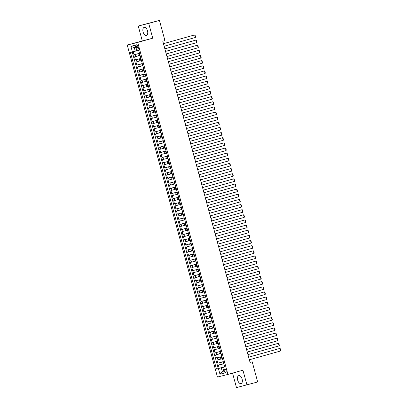 <?xml version="1.0" encoding="UTF-8"?>
<svg xmlns="http://www.w3.org/2000/svg" width="408" height="408" viewBox="0 0 408 408"><rect width="100%" height="100%" fill="white"/><g stroke="black" fill="none" stroke-linecap="round" stroke-linejoin="round"><path stroke-width="0.61" d="M242.107 379.058A4.157 2.275 -105.7 0 0 238.777 375.61A4.157 2.275 -105.7 0 0 237.696 380.164A4.157 2.275 -105.7 0 0 241.026 383.612A4.157 2.275 -105.7 0 0 242.107 379.058M147.502 30.855A4.157 2.275 -105.7 0 0 144.172 27.407A4.157 2.275 -105.7 0 0 143.091 31.957A4.157 2.275 -105.7 0 0 146.421 35.404A4.157 2.275 -105.7 0 0 147.502 30.855M226.093 370.495A1.703 0.933 -105.7 0 0 224.726 369.082A1.703 0.933 -105.7 0 0 224.283 370.949A1.703 0.933 -105.7 0 0 225.649 372.361A1.703 0.933 -105.7 0 0 226.093 370.495M232.55 373.126L236.482 387.6L257.678 381.97L252.2 361.794L250.038 362.335M127.24 45.028L217.449 377.048L227.919 374.432L137.71 42.412L127.24 45.028L152.73 38.194L148.716 23.414L138.246 26.03L142.259 40.81M138.246 26.03L159.441 20.4L148.716 23.414M133.202 51.76L134.028 54.805L139.485 53.27M139.561 55.529L134.589 56.86L135.425 59.945L140.877 58.41M140.959 60.67L135.981 62.001L136.823 65.081L142.275 63.551M142.351 65.81L137.379 67.136L138.215 70.222L143.672 68.687M143.749 70.946L138.776 72.277L139.613 75.363L145.07 73.828M145.146 76.087L140.174 77.418L141.01 80.504L146.467 78.968M146.543 81.228L141.571 82.559L142.407 85.639L147.859 84.109M147.941 86.368L142.963 87.694L143.805 90.78L149.257 89.245M149.333 91.504L144.361 92.835L145.197 95.921L150.654 94.386M150.731 96.645L145.758 97.976L146.594 101.062L152.051 99.526M152.128 101.786L147.155 103.117L147.992 106.197L153.449 104.667M153.525 106.927L148.553 108.258L149.389 111.338L154.841 109.808M154.923 112.062L149.945 113.393L150.787 116.479L156.239 114.944M156.315 117.203L151.343 118.534L152.179 121.62L157.636 120.085M157.712 122.344L152.74 123.675L153.576 126.755L159.033 125.225M159.11 127.485L154.137 128.816L154.974 131.896L160.431 130.366M160.507 132.62L155.535 133.951L156.371 137.037L161.823 135.502M161.905 137.761L156.927 139.092L157.769 142.178L163.22 140.643M163.297 142.902L158.324 144.233L159.161 147.314L164.618 145.784M164.694 148.043L159.722 149.374L160.558 152.454L166.015 150.924M166.092 153.179L161.119 154.51L161.956 157.595L167.413 156.06M167.489 158.319L162.517 159.65L163.353 162.736L168.805 161.201M168.886 163.46L163.909 164.791L164.75 167.877L170.202 166.342M170.279 168.601L165.306 169.932L166.143 173.012L171.6 171.482M171.676 173.737L166.704 175.068L167.54 178.153L172.997 176.618M173.074 178.877L168.101 180.209L168.938 183.294L174.394 181.759M174.471 184.018L169.499 185.349L170.335 188.435L175.787 186.9M175.868 189.159L170.891 190.49L171.732 193.571L177.184 192.041M177.261 194.3L172.288 195.626L173.125 198.711L178.582 197.176M178.658 199.436L173.686 200.767L174.522 203.852L179.979 202.317M180.055 204.576L175.083 205.907L175.919 208.993L181.376 207.458M181.453 209.717L176.48 211.048L177.317 214.129L182.769 212.599M182.85 214.858L177.873 216.184L178.714 219.269L184.166 217.734M184.248 219.994L179.27 221.325L180.106 224.41L185.564 222.875M185.64 225.134L180.667 226.466L181.504 229.551L186.961 228.016M187.037 230.275L182.065 231.606L182.901 234.687L188.358 233.157M188.435 235.416L183.462 236.742L184.299 239.828L189.751 238.292M189.832 240.552L184.855 241.883L185.696 244.968L191.148 243.433M191.23 245.692L186.252 247.024L187.094 250.109L192.545 248.574M192.622 250.833L187.649 252.164L188.486 255.245L193.943 253.715M194.019 255.974L189.047 257.3L189.883 260.386L195.34 258.856M195.417 261.11L190.444 262.441L191.281 265.526L196.733 263.991M196.814 266.251L191.837 267.582L192.678 270.667L198.13 269.132M198.212 271.391L193.234 272.723L194.075 275.803L199.527 274.273M199.604 276.532L194.631 277.863L195.468 280.944L200.925 279.414M201.001 281.668L196.029 282.999L196.865 286.085L202.322 284.549M202.399 286.809L197.426 288.14L198.263 291.225L203.714 289.69M203.796 291.95L198.818 293.281L199.66 296.361L205.112 294.831M205.193 297.09L200.216 298.421L201.057 301.502L206.509 299.972M206.586 302.226L201.613 303.557L202.45 306.643L207.907 305.108M207.983 307.367L203.011 308.698L203.847 311.783L209.304 310.248M209.381 312.508L204.408 313.839L205.244 316.919L210.696 315.389M210.778 317.648L205.8 318.98L206.642 322.06L212.094 320.53M212.175 322.784L207.198 324.115L208.039 327.201L213.491 325.666M213.568 327.925L208.595 329.256L209.431 332.341L214.889 330.806M214.965 333.066L209.993 334.397L210.829 337.482L216.286 335.947M216.362 338.207L211.39 339.538L212.226 342.618L217.678 341.088M217.76 343.342L212.782 344.673L213.624 347.759L219.076 346.224M219.157 348.483L214.18 349.814L215.021 352.9L220.473 351.365M220.549 353.624L215.577 354.955L216.413 358.04L221.87 356.505M221.947 358.765L216.974 360.096L217.811 363.176L223.268 361.646M159.441 20.4L164.924 40.571L162.777 41.177L250.053 362.401L252.2 361.794M136.185 46.583L136.491 47.716A1.652 0.903 -105.7 0 0 137.817 49.082A1.652 0.903 -105.7 0 0 138.246 47.277L137.94 46.145A1.652 0.903 -105.7 0 0 136.614 44.773A1.652 0.903 -105.7 0 0 136.185 46.583L137.924 46.094M224.696 366.904L222.737 367.491L224.721 366.996L138.705 50.398L136.721 50.893L135.186 45.242L130.886 46.313L132.421 51.969L130.443 52.464L216.459 369.061L221.289 367.802L222.263 371.397L223.701 371.04M222.737 367.491L224.278 373.147L219.973 374.218L218.438 368.567M223.283 361.707L217.811 363.176M223.344 363.905L222.253 364.211L221.692 362.156M221.886 356.567L216.413 358.04M220.488 351.426L215.021 352.9M219.096 346.29L213.624 347.759M217.699 341.149L212.226 342.618M216.301 336.008L210.829 337.482M214.904 330.868L209.431 332.341M213.506 325.732L208.039 327.201M212.114 320.591L206.642 322.06M210.717 315.45L205.244 316.919M209.319 310.31L203.847 311.783M207.922 305.174L202.45 306.643M206.524 300.033L201.057 301.502M205.132 294.892L199.66 296.361M203.735 289.751L198.263 291.225M202.337 284.616L196.865 286.085M200.94 279.475L195.468 280.944M199.543 274.334L194.075 275.803M198.15 269.193L192.678 270.667M196.753 264.058L191.281 265.526M195.356 258.917L189.883 260.386M193.958 253.776L188.486 255.245M192.561 248.635L187.094 250.109M191.168 243.5L185.696 244.968M189.771 238.359L184.299 239.828M188.374 233.218L182.901 234.687M186.976 228.077L181.504 229.551M185.579 222.941L180.106 224.41M184.186 217.801L178.714 219.269M182.789 212.66L177.317 214.129M181.392 207.519L175.919 208.993M179.994 202.378L174.522 203.852M178.597 197.243L173.125 198.711M177.205 192.102L171.732 193.571M175.807 186.961L170.335 188.435M174.41 181.82L168.938 183.294M173.012 176.684L167.54 178.153M171.615 171.544L166.143 173.012M170.223 166.403L164.75 167.877M168.825 161.262L163.353 162.736M167.428 156.126L161.956 157.595M166.031 150.986L160.558 152.454M164.633 145.845L159.161 147.314M163.236 140.704L157.769 142.178M161.843 135.568L156.371 137.037M160.446 130.427L154.974 131.896M159.049 125.287L153.576 126.755M157.651 120.146L152.179 121.62M156.254 115.01L150.787 116.479M154.861 109.869L149.389 111.338M153.464 104.728L147.992 106.197M152.067 99.588L146.594 101.062M150.669 94.452L145.197 95.921M149.272 89.311L143.805 90.78M147.88 84.17L142.407 85.639M146.482 79.03L141.01 80.504M145.085 73.894L139.613 75.363M143.687 68.753L138.215 70.222M142.29 63.612L136.823 65.081M140.898 58.472L135.425 59.945M139.5 53.336L134.028 54.805M132.258 52.01L218.26 368.557L224.66 366.782M222.253 364.211L218.372 365.231L219.208 368.317M140.087 55.488L139.582 55.605L139.021 53.545L139.516 53.392M139.526 53.428L139.021 53.545M140.923 58.568L140.418 58.686L140.913 58.533M140.418 58.686L140.979 60.741L141.479 60.624M142.321 63.709L141.816 63.827L142.31 63.673M141.816 63.827L142.372 65.882L142.876 65.764M143.713 68.85L143.213 68.967L143.703 68.814M143.213 68.967L143.769 71.023L144.274 70.905M145.11 73.991L144.605 74.103L145.1 73.95M144.605 74.103L145.166 76.163L145.671 76.046M146.508 79.127L146.003 79.244L146.498 79.091M146.003 79.244L146.564 81.299L147.069 81.182M147.905 84.267L147.4 84.385L147.895 84.232M147.4 84.385L147.961 86.44L148.461 86.323M149.303 89.408L148.798 89.525L149.292 89.372M148.798 89.525L149.354 91.581L149.858 91.463M150.695 94.549L150.195 94.666L150.685 94.508M150.195 94.666L150.751 96.722L151.256 96.604M152.092 99.685L151.587 99.802L152.082 99.649M151.587 99.802L152.148 101.857L152.653 101.74M153.49 104.825L152.985 104.943L153.479 104.79M152.985 104.943L153.546 106.998L154.051 106.881M154.887 109.966L154.382 110.084L154.877 109.931M154.382 110.084L154.943 112.139L155.443 112.022M156.284 115.107L155.779 115.224L156.274 115.066M155.779 115.224L156.335 117.28L156.84 117.162M157.677 120.243L157.177 120.36L157.672 120.207M157.177 120.36L157.733 122.415L158.238 122.298M159.074 125.383L158.569 125.501L159.064 125.348M158.569 125.501L159.13 127.556L159.635 127.439M160.471 130.524L159.967 130.642L160.461 130.489M159.967 130.642L160.528 132.697L161.032 132.58M161.869 135.665L161.364 135.782L161.859 135.624M161.364 135.782L161.925 137.838L162.425 137.72M163.266 140.801L162.761 140.918L163.256 140.765M162.761 140.918L163.317 142.973L163.822 142.856M164.659 145.942L164.159 146.059L164.654 145.906M164.159 146.059L164.715 148.114L165.22 147.997M166.056 151.082L165.556 151.2L166.046 151.047M165.556 151.2L166.112 153.255L166.617 153.138M167.453 156.223L166.949 156.341L167.443 156.188M166.949 156.341L167.51 158.396L168.014 158.279M168.851 161.359L168.346 161.476L168.841 161.323M168.346 161.476L168.907 163.531L169.407 163.419M170.248 166.5L169.743 166.617L170.238 166.464M169.743 166.617L170.299 168.672L170.804 168.555M171.641 171.641L171.141 171.758L171.635 171.605M171.141 171.758L171.697 173.813L172.201 173.696M173.038 176.781L172.538 176.899L173.028 176.746M172.538 176.899L173.094 178.954L173.599 178.837M174.435 181.917L173.93 182.034L174.425 181.881M173.93 182.034L174.491 184.095L174.996 183.977M175.833 187.058L175.328 187.175L175.822 187.022M175.328 187.175L175.889 189.23L176.389 189.113M177.23 192.199L176.725 192.316L177.22 192.163M176.725 192.316L177.281 194.371L177.786 194.254M178.622 197.339L178.123 197.457L178.617 197.304M178.123 197.457L178.679 199.512L179.183 199.395M180.02 202.475L179.52 202.592L180.01 202.439M179.52 202.592L180.076 204.653L180.581 204.536M181.417 207.616L180.912 207.733L181.407 207.58M180.912 207.733L181.473 209.789L181.978 209.671M182.815 212.757L182.31 212.874L182.804 212.721M182.31 212.874L182.871 214.929L183.371 214.812M184.212 217.898L183.707 218.015L184.202 217.862M183.707 218.015L184.263 220.07L184.768 219.953M185.604 223.038L185.105 223.151L185.599 222.998M185.105 223.151L185.66 225.211L186.165 225.094M187.002 228.174L186.502 228.291L186.992 228.138M186.502 228.291L187.058 230.347L187.563 230.229M188.399 233.315L187.894 233.432L188.389 233.279M187.894 233.432L188.455 235.487L188.96 235.37M189.796 238.456L189.292 238.573L189.786 238.42M189.292 238.573L189.853 240.628L190.352 240.511M191.194 243.596L190.689 243.709L191.184 243.556M190.689 243.709L191.245 245.769L191.75 245.652M192.586 248.732L192.086 248.849L192.581 248.696M192.086 248.849L192.642 250.905L193.147 250.787M193.984 253.873L193.484 253.99L193.973 253.837M193.484 253.99L194.04 256.046L194.545 255.928M195.381 259.014L194.876 259.131L195.371 258.978M194.876 259.131L195.437 261.186L195.942 261.069M196.778 264.155L196.274 264.272L196.768 264.114M196.274 264.272L196.834 266.327L197.334 266.21M198.176 269.29L197.671 269.408L198.166 269.255M197.671 269.408L198.227 271.463L198.732 271.345M199.568 274.431L199.068 274.548L199.563 274.395M199.068 274.548L199.624 276.604L200.129 276.486M200.966 279.572L200.466 279.689L200.955 279.536M200.466 279.689L201.022 281.744L201.526 281.627M202.363 284.713L201.858 284.83L202.353 284.672M201.858 284.83L202.419 286.885L202.924 286.768M203.76 289.848L203.255 289.966L203.75 289.813M203.255 289.966L203.816 292.021L204.316 291.904M205.158 294.989L204.653 295.106L205.148 294.953M204.653 295.106L205.209 297.162L205.714 297.044M206.555 300.13L206.05 300.247L206.545 300.094M206.05 300.247L206.606 302.303L207.111 302.185M207.947 305.271L207.448 305.388L207.937 305.235M207.448 305.388L208.004 307.443L208.508 307.326M209.345 310.406L208.84 310.524L209.335 310.371M208.84 310.524L209.401 312.579L209.906 312.462M210.742 315.547L210.237 315.665L210.732 315.512M210.237 315.665L210.798 317.72L211.298 317.603M212.14 320.688L211.635 320.805L212.129 320.652M211.635 320.805L212.191 322.861L212.696 322.743M213.537 325.829L213.032 325.946L213.527 325.793M213.032 325.946L213.588 328.001L214.093 327.884M214.929 330.965L214.429 331.082L214.919 330.929M214.429 331.082L214.985 333.137L215.49 333.025M216.327 336.105L215.822 336.223L216.316 336.07M215.822 336.223L216.383 338.278L216.888 338.161M217.724 341.246L217.219 341.363L217.714 341.21M217.219 341.363L217.78 343.419L218.28 343.301M219.121 346.387L218.617 346.504L219.111 346.351M218.617 346.504L219.173 348.56L219.677 348.442M220.519 351.523L220.014 351.64L220.509 351.487M220.014 351.64L220.57 353.7L221.075 353.583M221.911 356.663L221.411 356.781L221.901 356.628M221.411 356.781L221.967 358.836L222.472 358.719M223.309 361.804L222.804 361.921L223.298 361.769M222.804 361.921L223.365 363.977L223.87 363.86M135.731 47.246L134.293 47.603L135.267 51.204L132.421 51.969M136.695 50.801L135.267 51.204M246.952 384.984L242.939 370.209L227.919 374.432M152.73 38.194L137.71 42.412M223.691 370.994L222.263 371.397L219.973 374.218M224.681 366.848L221.289 367.802M218.26 368.557L216.459 369.061M134.293 47.603L130.886 46.313M163.46 43.687L194.641 34.92L163.455 43.666M164.159 46.257L195.335 37.49L194.641 34.92L195.09 35.205L195.58 37.001L195.335 37.49M164.858 48.827L196.034 40.06L164.852 48.807M165.556 51.398L196.733 42.631L196.034 40.06L196.488 40.341L196.972 42.141L196.733 42.631M166.255 53.963L197.431 45.201L166.25 53.943M166.954 56.533L198.13 47.772L197.431 45.201L197.88 45.482L198.37 47.282L198.13 47.772M167.652 59.104L198.829 50.342L167.642 59.084M168.346 61.674L199.527 52.913L198.829 50.342L199.277 50.623L199.767 52.423L199.527 52.913M169.045 64.245L200.226 55.478L169.04 64.224M169.743 66.815L200.925 58.048L200.226 55.478L200.675 55.763L201.164 57.559L200.925 58.048M170.442 69.386L201.623 60.619L170.437 69.365M171.141 71.956L202.317 63.189L201.623 60.619L202.072 60.899L202.562 62.699L202.317 63.189M171.839 74.521L203.016 65.759L171.834 74.501M172.538 77.092L203.714 68.33L203.016 65.759L203.47 66.04L203.954 67.84L203.714 68.33M173.237 79.662L204.413 70.9L173.232 79.642M173.936 82.232L205.112 73.471L204.413 70.9L204.862 71.181L205.351 72.981L205.112 73.471M174.634 84.803L205.811 76.036L174.624 84.782M175.328 87.373L206.509 78.606L205.811 76.036L206.259 76.322L206.749 78.117L206.509 78.606M176.026 89.944L207.208 81.177L176.021 89.923M176.725 92.514L207.907 83.747L207.208 81.177L207.657 81.457L208.146 83.258L207.907 83.747M177.424 95.079L208.605 86.317L177.419 95.059M178.123 97.65L209.299 88.888L208.605 86.317L209.054 86.598L209.544 88.398L209.299 88.888M178.821 100.22L209.998 91.458L178.816 100.2M179.52 102.791L210.696 94.029L209.998 91.458L210.451 91.739L210.936 93.539L210.696 94.029M180.219 105.361L211.395 96.594L180.214 105.341M180.917 107.931L212.094 99.164L211.395 96.594L211.844 96.88L212.333 98.675L212.094 99.164M181.616 110.502L212.792 101.735L181.606 110.481M182.31 113.072L213.491 104.305L212.792 101.735L213.241 102.015L213.731 103.816L213.491 104.305M183.008 115.642L214.19 106.876L183.003 115.617M183.707 118.208L214.889 109.446L214.19 106.876L214.639 107.156L215.128 108.956L214.889 109.446M184.406 120.778L215.587 112.016L184.401 120.758M185.105 123.349L216.281 114.587L215.587 112.016L216.036 112.297L216.526 114.097L216.281 114.587M185.803 125.919L216.98 117.152L185.798 125.899M186.502 128.489L217.678 119.722L216.98 117.152L217.433 117.438L217.918 119.233L217.678 119.722M187.201 131.06L218.377 122.293L187.196 131.039M187.899 133.63L219.076 124.863L218.377 122.293L218.826 122.573L219.315 124.374L219.076 124.863M188.598 136.201L219.774 127.434L188.588 136.18M189.292 138.766L220.473 130.004L219.774 127.434L220.223 127.714L220.713 129.514L220.473 130.004M189.99 141.336L221.172 132.575L189.985 141.316M190.689 143.907L221.87 135.145L221.172 132.575L221.621 132.855L222.11 134.655L221.87 135.145M191.388 146.477L222.569 137.715L191.383 146.457M192.086 149.048L223.263 140.281L222.569 137.715L223.018 137.996L223.507 139.791L223.263 140.281M192.785 151.618L223.961 142.851L192.78 151.597M193.484 154.188L224.66 145.421L223.961 142.851L224.415 143.137L224.905 144.932L224.66 145.421M194.183 156.759L225.359 147.992L194.177 156.738M194.881 159.324L226.058 150.562L225.359 147.992L225.808 148.272L226.297 150.073L226.058 150.562M195.58 161.894L226.756 153.133L195.57 161.874M196.274 164.465L227.455 155.703L226.756 153.133L227.205 153.413L227.695 155.213L227.455 155.703M196.972 167.035L228.154 158.273L196.967 167.015M197.671 169.606L228.852 160.839L228.154 158.273L228.602 158.554L229.092 160.349L228.852 160.839M198.37 172.176L229.551 163.409L198.364 172.156M199.068 174.746L230.245 165.98L229.551 163.409L230 163.695L230.489 165.49L230.245 165.98M199.767 177.317L230.943 168.55L199.762 177.296M200.466 179.882L231.642 171.12L230.943 168.55L231.397 168.83L231.887 170.631L231.642 171.12M201.164 182.453L232.341 173.691L201.159 182.432M201.863 185.023L233.039 176.261L232.341 173.691L232.79 173.971L233.279 175.772L233.039 176.261M202.562 187.593L233.738 178.832L202.557 187.573M203.255 190.164L234.437 181.397L233.738 178.832L234.187 179.112L234.677 180.912L234.437 181.397M203.954 192.734L235.136 183.967L203.949 192.714M204.653 195.304L235.834 186.538L235.136 183.967L235.584 184.253L236.074 186.048L235.834 186.538M205.351 197.875L236.533 189.108L205.346 197.855M206.05 200.445L237.226 191.678L236.533 189.108L236.982 189.389L237.471 191.189L237.226 191.678M206.749 203.011L237.925 194.249L206.744 202.99M207.448 205.581L238.624 196.819L237.925 194.249L238.379 194.529L238.869 196.33L238.624 196.819M208.146 208.151L239.323 199.39L208.141 208.131M208.845 210.722L240.021 201.955L239.323 199.39L239.771 199.67L240.261 201.47L240.021 201.955M209.544 213.292L240.72 204.525L209.539 213.272M210.242 215.863L241.419 207.096L240.72 204.525L241.169 204.811L241.658 206.606L241.419 207.096M210.936 218.433L242.117 209.666L210.931 218.413M211.635 221.003L242.816 212.236L242.117 209.666L242.566 209.947L243.056 211.747L242.816 212.236M212.333 223.569L243.515 214.807L212.328 223.548M213.032 226.139L244.208 217.377L243.515 214.807L243.964 215.087L244.453 216.888L244.208 217.377M213.731 228.709L244.907 219.948L213.726 228.689M214.429 231.28L245.606 222.518L244.907 219.948L245.361 220.228L245.851 222.029L245.606 222.518M215.128 233.85L246.304 225.083L215.123 233.83M215.827 236.421L247.003 227.654L246.304 225.083L246.758 225.369L247.243 227.164L247.003 227.654M216.526 238.991L247.702 230.224L216.52 238.971M217.224 241.561L248.401 232.795L247.702 230.224L248.151 230.505L248.64 232.305L248.401 232.795M217.918 244.127L249.099 235.365L217.913 244.106M218.617 246.697L249.798 237.935L249.099 235.365L249.548 235.645L250.038 237.446L249.798 237.935M219.315 249.268L250.497 240.506L219.31 249.247M220.014 251.838L251.195 243.076L250.497 240.506L250.946 240.786L251.435 242.587L251.195 243.076M220.713 254.408L251.889 245.641L220.708 254.388M221.411 256.979L252.588 248.212L251.889 245.641L252.343 245.927L252.833 247.722L252.588 248.212M222.11 259.549L253.286 250.782L222.105 259.529M222.809 262.12L253.985 253.353L253.286 250.782L253.74 251.063L254.225 252.863L253.985 253.353M223.507 264.69L254.684 255.923L223.502 264.665M224.206 267.255L255.382 258.494L254.684 255.923L255.133 256.204L255.622 258.004L255.382 258.494M224.9 269.826L256.081 261.064L224.895 269.805M225.599 272.396L256.78 263.634L256.081 261.064L256.53 261.344L257.02 263.145L256.78 263.634M226.297 274.966L257.479 266.2L226.292 274.946M226.996 277.537L258.177 268.77L257.479 266.2L257.927 266.485L258.417 268.28L258.177 268.77M227.695 280.107L258.871 271.34L227.69 280.087M228.393 282.678L259.57 273.911L258.871 271.34L259.325 271.621L259.814 273.421L259.57 273.911M229.092 285.248L260.268 276.481L229.087 285.228M229.791 287.813L260.967 279.052L260.268 276.481L260.722 276.762L261.207 278.562L260.967 279.052M230.489 290.384L261.666 281.622L230.484 290.363M231.188 292.954L262.364 284.192L261.666 281.622L262.115 281.903L262.604 283.703L262.364 284.192M231.882 295.525L263.063 286.758L231.877 295.504M232.58 298.095L263.762 289.328L263.063 286.758L263.512 287.043L264.002 288.839L263.762 289.328M233.279 300.665L264.46 291.899L233.274 300.645M233.978 303.236L265.159 294.469L264.46 291.899L264.909 292.179L265.399 293.979L265.159 294.469M234.677 305.806L265.853 297.039L234.671 305.786M235.375 308.371L266.551 299.61L265.853 297.039L266.307 297.32L266.796 299.12L266.551 299.61M236.074 310.942L267.25 302.18L236.069 310.921M236.773 313.512L267.949 304.75L267.25 302.18L267.704 302.461L268.189 304.261L267.949 304.75M237.471 316.083L268.648 307.321L237.466 316.062M238.17 318.653L269.346 309.886L268.648 307.321L269.096 307.601L269.586 309.397L269.346 309.886M238.864 321.224L270.045 312.457L238.859 321.203M239.562 323.794L270.744 315.027L270.045 312.457L270.494 312.742L270.983 314.537L270.744 315.027M240.261 326.364L271.442 317.597L240.256 326.344M240.96 328.93L272.141 320.168L271.442 317.597L271.891 317.878L272.381 319.678L272.141 320.168M241.658 331.5L272.835 322.738L241.653 331.48M242.357 334.07L273.533 325.309L272.835 322.738L273.289 323.019L273.778 324.819L273.533 325.309M243.056 336.641L274.232 327.879L243.051 336.62M243.755 339.211L274.931 330.444L274.232 327.879L274.686 328.16L275.171 329.96L274.931 330.444M244.453 341.782L275.63 333.015L244.448 341.761M245.152 344.352L276.328 335.585L275.63 333.015L276.078 333.3L276.568 335.095L276.328 335.585M245.846 346.922L277.027 338.155L245.84 346.902M246.544 349.493L277.726 340.726L277.027 338.155L277.476 338.436L277.965 340.236L277.726 340.726M247.243 352.058L278.424 343.296L247.238 352.038M247.942 354.629L279.123 345.867L278.424 343.296L278.873 343.577L279.363 345.377L279.123 345.867M248.64 357.199L279.817 348.437L248.635 357.179M249.339 359.769L280.515 351.002L279.817 348.437L280.27 348.718L280.76 350.518L280.515 351.002M220.856 359.071L220.294 357.015M219.458 353.93L218.902 351.875M218.061 348.789L217.505 346.734M216.663 343.653L216.107 341.598M215.271 338.512L214.71 336.457M213.874 333.372L213.313 331.316M212.476 328.231L211.92 326.176M211.079 323.095L210.523 321.04M209.681 317.954L209.126 315.899M208.289 312.814L207.728 310.758M206.892 307.673L206.331 305.618M205.494 302.537L204.938 300.482M204.097 297.396L203.541 295.341M202.7 292.255L202.144 290.2M201.307 287.115L200.746 285.059M199.91 281.979L199.349 279.924M198.512 276.838L197.957 274.783M197.115 271.697L196.559 269.642M195.718 266.557L195.162 264.501M194.325 261.421L193.764 259.361M192.928 256.28L192.367 254.225M191.531 251.139L190.97 249.084M190.133 245.999L189.577 243.943M188.736 240.863L188.18 238.802M187.343 235.722L186.782 233.667M185.946 230.581L185.385 228.526M184.549 225.44L183.988 223.385M183.151 220.305L182.595 218.244M181.754 215.164L181.198 213.109M180.361 210.023L179.8 207.968M178.964 204.882L178.403 202.827M177.567 199.747L177.006 197.686M176.169 194.606L175.613 192.55M174.772 189.465L174.216 187.41M173.38 184.324L172.819 182.269M171.982 179.183L171.421 177.128M170.585 174.048L170.024 171.992M169.187 168.907L168.631 166.852M167.79 163.766L167.234 161.711M166.398 158.625L165.837 156.57M165 153.49L164.439 151.434M163.603 148.349L163.042 146.294M162.206 143.208L161.65 141.153M160.808 138.067L160.252 136.012M159.416 132.931L158.855 130.876M158.018 127.791L157.457 125.735M156.621 122.65L156.06 120.595M155.224 117.509L154.668 115.454M153.826 112.373L153.27 110.318M152.434 107.233L151.873 105.177M151.036 102.092L150.476 100.037M149.639 96.951L149.078 94.896M148.242 91.815L147.686 89.755M146.844 86.674L146.288 84.619M145.452 81.534L144.891 79.478M144.055 76.393L143.494 74.338M142.657 71.257L142.096 69.197M141.26 66.116L140.704 64.061M139.862 60.976L139.306 58.92M138.47 55.835L137.909 53.78M135.619 56.6L135.063 54.544M219.402 364.976L218.846 362.921M218.005 359.836L217.449 357.78M216.612 354.695L216.051 352.64M215.215 349.559L214.654 347.499M213.817 344.418L213.256 342.363M212.42 339.278L211.864 337.222M211.023 334.137L210.467 332.081M209.63 329.001L209.069 326.941M208.233 323.86L207.672 321.805M206.836 318.719L206.275 316.664M205.438 313.579L204.882 311.523M204.041 308.438L203.485 306.382M202.649 303.302L202.088 301.247M201.251 298.161L200.69 296.106M199.854 293.02L199.293 290.965M198.456 287.88L197.9 285.824M197.059 282.744L196.503 280.689M195.667 277.603L195.106 275.548M194.269 272.462L193.708 270.407M192.872 267.322L192.311 265.266M191.474 262.186L190.919 260.131M190.077 257.045L189.521 254.99M188.685 251.904L188.124 249.849M187.287 246.764L186.726 244.708M185.89 241.628L185.329 239.572M184.493 236.487L183.937 234.432M183.095 231.346L182.539 229.291M181.703 226.205L181.142 224.15M180.305 221.07L179.744 219.009M178.908 215.929L178.347 213.874M177.511 210.788L176.955 208.733M176.113 205.647L175.557 203.592M174.721 200.512L174.16 198.451M173.324 195.371L172.763 193.316M171.926 190.23L171.365 188.175M170.529 185.089L169.973 183.034M169.131 179.954L168.575 177.893M167.739 174.813L167.178 172.757M166.342 169.672L165.781 167.617M164.944 164.531L164.383 162.476M163.547 159.39L162.991 157.335M162.149 154.255L161.594 152.199M160.752 149.114L160.196 147.059M159.36 143.973L158.799 141.918M157.962 138.832L157.401 136.777M156.565 133.696L156.009 131.641M155.167 128.556L154.612 126.5M153.77 123.415L153.214 121.36M152.378 118.274L151.817 116.219M150.98 113.138L150.419 111.083M149.583 107.998L149.027 105.942M148.186 102.857L147.63 100.802M146.788 97.716L146.232 95.661M145.396 92.58L144.835 90.525M143.999 87.439L143.438 85.384M142.601 82.299L142.045 80.243M141.204 77.158L140.648 75.103M139.806 72.022L139.25 69.967M138.414 66.881L137.853 64.826M137.017 61.741L136.456 59.685M139.919 55.529L139.363 53.474M141.316 60.665L140.76 58.609M142.713 65.805L142.152 63.75M144.111 70.946L143.55 68.891M145.508 76.087L144.947 74.032M146.9 81.223L146.345 79.167M148.298 86.363L147.742 84.308M149.695 91.504L149.134 89.449M151.093 96.645L150.532 94.59M152.49 101.781L151.929 99.725M153.882 106.922L153.326 104.866M155.28 112.062L154.724 110.007M156.677 117.203L156.116 115.148M158.075 122.339L157.514 120.284M159.472 127.48L158.911 125.424M160.864 132.62L160.308 130.565M162.262 137.761L161.706 135.706M163.659 142.902L163.098 140.842M165.056 148.038L164.495 145.982M166.454 153.179L165.893 151.123M167.846 158.319L167.29 156.264M169.244 163.46L168.688 161.4M170.641 168.596L170.08 166.541M172.038 173.737L171.477 171.681M173.436 178.877L172.875 176.822M174.828 184.018L174.272 181.958M176.225 189.154L175.669 187.099M177.623 194.295L177.062 192.239M179.02 199.436L178.459 197.38M180.418 204.576L179.857 202.521M181.81 209.712L181.254 207.657M183.207 214.853L182.651 212.798M184.605 219.994L184.049 217.938M186.002 225.134L185.441 223.079M187.399 230.27L186.839 228.215M188.792 235.411L188.236 233.356M190.189 240.552L189.633 238.496M191.587 245.692L191.031 243.637M192.984 250.828L192.423 248.773M194.381 255.969L193.82 253.914M195.774 261.11L195.218 259.055M197.171 266.251L196.615 264.195M198.569 271.386L198.013 269.331M199.966 276.527L199.405 274.472M201.363 281.668L200.802 279.613M202.756 286.809L202.2 284.753M204.153 291.95L203.597 289.889M205.55 297.085L204.994 295.03M206.948 302.226L206.387 300.171M208.345 307.367L207.784 305.311M209.738 312.508L209.182 310.447M211.135 317.643L210.579 315.588M212.532 322.784L211.976 320.729M213.93 327.925L213.369 325.87M215.327 333.066L214.766 331.005M216.719 338.201L216.164 336.146M218.117 343.342L217.561 341.287M219.514 348.483L218.958 346.428M220.912 353.624L220.351 351.563M222.309 358.76L221.748 356.704M223.701 363.9L223.145 361.845M138.23 47.226L136.491 47.716"/></g></svg>
